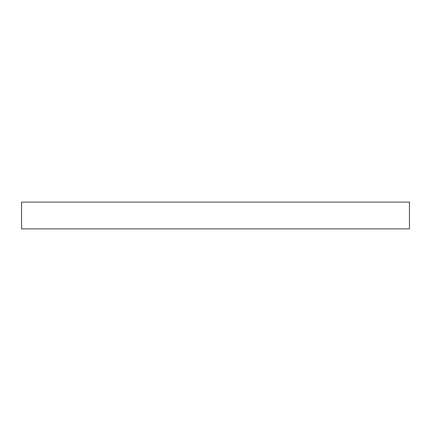 <?xml version="1.0" encoding="UTF-8"?>
<svg xmlns="http://www.w3.org/2000/svg" width="431" height="431" viewBox="0 0 431 431"><rect width="100%" height="100%" fill="white"/><g stroke="black" fill="none" stroke-linecap="round" stroke-linejoin="round"><path stroke-width="0.65" d="M409.45 228.877L409.45 202.123L21.55 202.123L21.55 228.877L409.45 228.877"/></g></svg>
